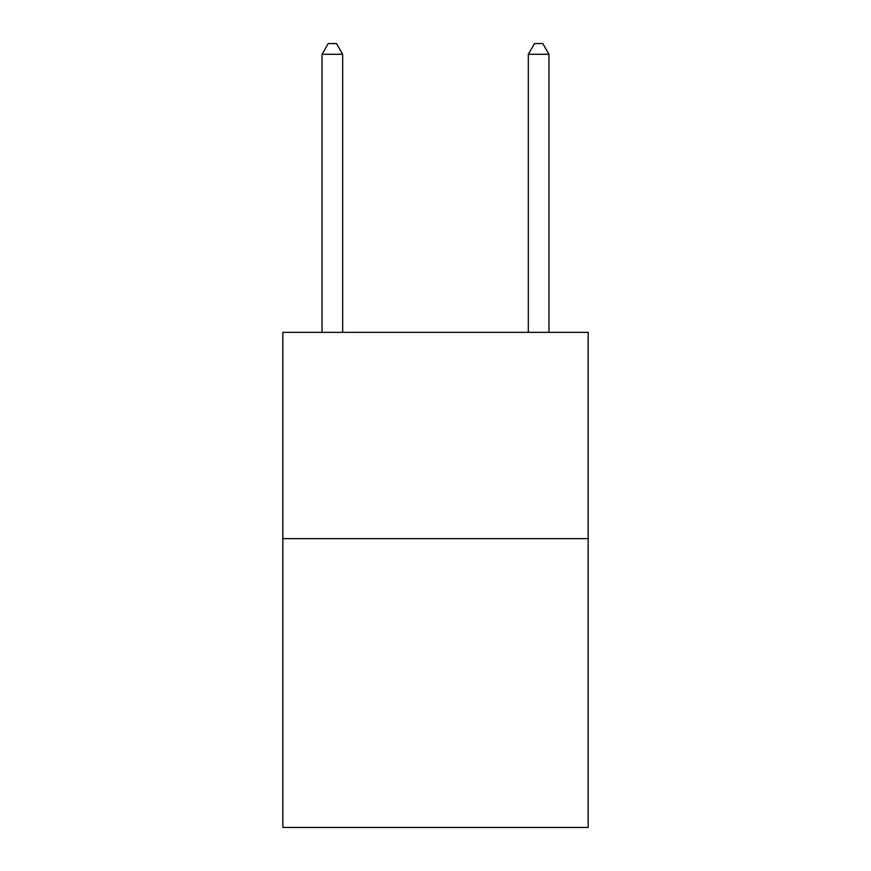 <?xml version="1.0" encoding="UTF-8"?>
<svg xmlns="http://www.w3.org/2000/svg" width="871" height="871" viewBox="0 0 871 871"><rect width="100%" height="100%" fill="white"/><g stroke="black" fill="none" stroke-linecap="round" stroke-linejoin="round"><path stroke-width="1.31" d="M588.154 538.648L588.154 827.45L282.846 827.45L282.846 332.352L588.154 332.352L588.154 538.648L282.846 538.648M342.673 332.352L342.673 54.274L322.041 54.274L322.041 332.352M322.041 54.274L328.225 43.55L336.478 43.55L342.673 54.274M548.959 332.352L548.959 54.274L528.327 54.274L528.327 332.352M528.327 54.274L534.522 43.55L542.775 43.55L548.959 54.274"/></g></svg>
